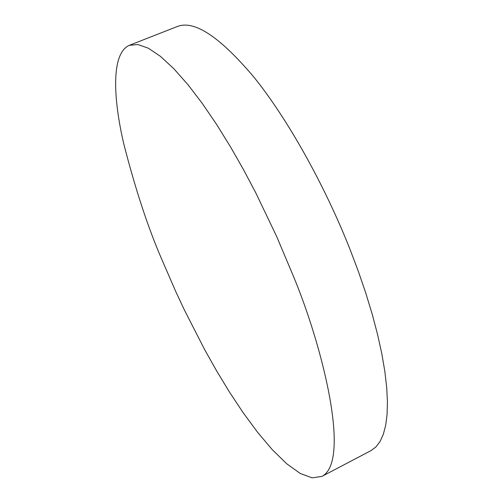 <?xml version="1.0" encoding="UTF-8"?>
<svg xmlns="http://www.w3.org/2000/svg" width="503" height="503" viewBox="0 0 503 503"><rect width="100%" height="100%" fill="white"/><g stroke="black" fill="none" stroke-linecap="round" stroke-linejoin="round"><path stroke-width="0.75" d="M293.123 275.531C321.92 344.184 351.584 461.264 321.895 476.404L312.137 477.85L300.19 473.442L286.679 463.741L272.261 449.657L257.561 432.259L243.112 412.636L229.305 391.787L216.416 370.529L204.595 349.51L184.324 309.861L175.824 291.709L161.708 259.183C148.102 227.846 135.477 189.493 123.832 144.109C113.559 100.367 110.497 53.513 129.34 45.314L137.891 44.528L148.354 48.213L160.438 56.349L173.768 68.653L187.883 84.598L202.325 103.486L216.661 124.511L230.506 146.863L243.59 169.8L255.7 192.687L276.631 236.416L293.123 275.531M321.895 476.404L370.975 450.631L375.867 447.01L379.998 441.615L383.292 434.416L385.675 425.375L387.077 414.503L387.436 401.822L386.694 387.392L384.826 371.296L381.796 353.666L377.608 334.646L372.277 314.432L365.832 293.236L358.337 271.318L349.862 248.941C323.875 183.432 286.949 118.035 253.864 77.078C219.717 36.656 194.189 19.806 177.276 26.54L129.34 45.314"/></g></svg>
